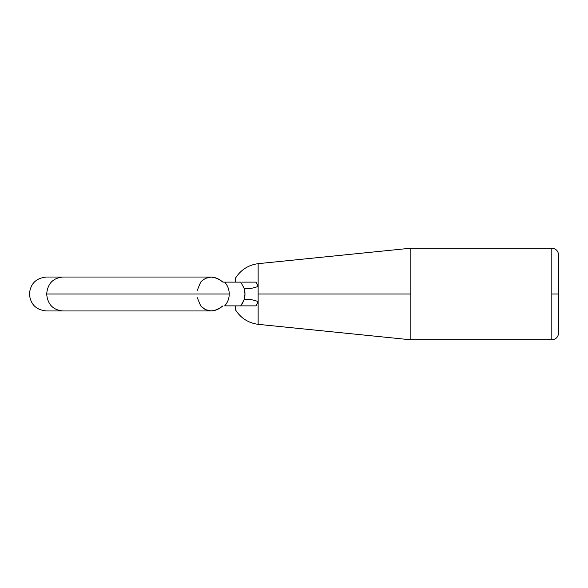 <?xml version="1.0" encoding="UTF-8"?>
<svg xmlns="http://www.w3.org/2000/svg" width="588" height="588" viewBox="0 0 588 588"><rect width="100%" height="100%" fill="white"/><g stroke="black" fill="none" stroke-linecap="round" stroke-linejoin="round"><path stroke-width="0.88" d="M558.6 333.006L558.6 254.994L558.6 294L551.816 294L558.6 294L558.6 333.006L558.6 254.994M235.509 278.117L235.509 282.13L235.509 278.117C240.823 269.811 248.371 264.99 258.139 263.659L258.139 286.474L258.139 263.659L410.843 248.202L410.843 294L410.843 248.202L551.816 248.202L551.816 294L551.816 248.202C555.925 248.614 558.188 250.878 558.6 254.986M410.843 294L258.139 294L410.843 294L410.843 339.798L410.843 294M243.66 287.04L243.998 287.966C246.056 289.428 250.775 288.928 258.139 286.474L255.89 282.13L258.139 286.474L258.139 301.526L256.045 305.87L240.713 305.87L243.998 300.034L242.05 304.084M222.918 305.892L222.933 305.87C214.723 312.588 207.299 312.588 200.677 305.87L205.308 309.604L211.195 310.956L62.637 310.956C52.942 309.935 47.613 304.283 46.658 294C47.613 304.283 52.942 309.935 62.637 310.956L46.364 310.956C36.066 309.942 30.414 304.29 29.4 294L29.576 294M46.658 294L137.952 294C137.952 315.866 137.952 315.866 137.952 294L46.658 294C47.613 283.717 52.942 278.065 62.637 277.036C52.942 278.065 47.613 283.717 46.658 294M224.682 305.87C227.652 302.526 229.173 298.572 229.254 294L137.952 294C137.952 315.866 137.952 315.866 137.952 294L229.254 294C229.173 298.572 227.652 302.526 224.682 305.87L240.713 305.87L224.682 305.87M211.195 310.956L212.863 310.861M214.216 310.64L220.698 307.774M211.232 277.036L205.322 278.389M242.102 304.003L243.998 300.034L244.998 294.007L243.998 287.966L240.713 282.13L224.682 282.13C227.652 285.474 229.173 289.428 229.254 294C229.173 289.428 227.652 285.474 224.682 282.13L222.903 282.093M220.721 280.241L214.671 277.455M137.952 294C137.952 272.126 137.952 272.126 137.952 294C137.952 272.126 137.952 272.126 137.952 294M197.017 290.928L200.67 282.13C207.314 275.412 214.738 275.412 222.94 282.13L217.435 278.389L211.195 277.036L46.364 277.036C36.066 278.05 30.414 283.71 29.4 294C30.414 304.29 36.066 309.942 46.364 310.956M243.638 305.87L242.403 305.87M246.967 305.87L248.062 305.87L246.967 305.87M222.94 282.13L241.154 282.13M242.396 282.13L243.623 282.13M242.366 282.13L246.453 282.13M200.677 305.87L197.017 297.072M235.509 309.883L235.509 305.87L235.509 309.883C240.823 318.189 248.371 323.01 258.139 324.341L258.139 301.526L258.139 324.341L410.843 339.798L551.816 339.798L551.816 294L551.816 339.798C555.925 339.386 558.188 337.122 558.6 333.014M211.18 310.956L217.42 309.619L222.933 305.87M211.18 277.036L214.201 277.352M243.777 287.363L243.983 287.922M251.069 282.13L255.729 282.13M246.019 282.122L250.973 282.13M248.085 282.13L246.967 282.13M246.034 282.122L242.954 282.13M242.256 305.87L243.087 305.87M256.037 282.13L258.139 286.474L258.139 301.526C250.775 299.071 246.056 298.572 243.998 300.034C246.056 298.572 250.775 299.071 258.139 301.526L256.037 305.87M243.998 300.034C245.321 296.014 245.321 291.993 243.998 287.966C246.056 289.428 250.775 288.928 258.139 286.474M29.4 294C30.414 283.71 36.066 278.05 46.364 277.036L62.637 277.036"/></g></svg>

